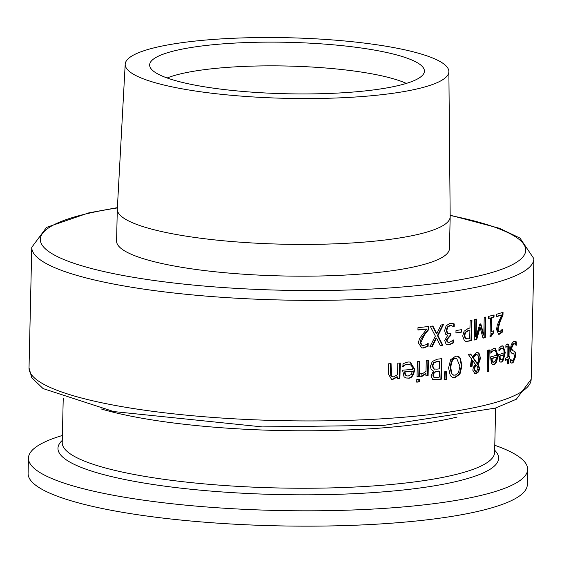 <?xml version="1.0" encoding="UTF-8"?>
<svg xmlns="http://www.w3.org/2000/svg" width="562" height="562" viewBox="0 0 562 562"><rect width="100%" height="100%" fill="white"/><g stroke="black" fill="none" stroke-linecap="round" stroke-linejoin="round"><path stroke-width="0.84" d="M426.691 329.093A251.13 47.018 -178.7 0 1 417.931 330.006L417.988 327.625A251.13 47.018 1.3 0 0 428.925 326.466L428.862 329.381L424.528 334.797L420.847 342.49L421.669 344.984L422.828 345.553L426.333 344.668L428.054 343.347A251.13 47.018 1.3 0 0 428.181 343.333L428.118 346.262L423.6 347.99L421.774 347.934L418.388 342.89L419.421 338.682L426.691 329.093L426.165 328.995A250.434 46.892 -178.7 0 1 417.938 329.852M427.647 343.705L427.591 346.164L423.074 347.885L421.514 347.871M428.406 326.529L428.342 329.283L424.001 334.692C420.917 339.083 419.688 341.647 420.32 342.391L421.142 344.878L422.568 345.49M428.118 346.262L427.591 346.164M428.862 329.381L428.342 329.283M516.281 341.886L516.204 345.321A251.13 47.018 -178.7 0 1 516.127 345.356L514.455 343.747L513.647 343.846L511.645 348.089L512.649 350.786L514.16 351.053L515.473 352.255L515.909 355.725L513.008 362.855L511.448 363.066L510.437 362.609L510.514 359.343A251.13 47.018 1.3 0 0 510.598 359.308L512.144 360.628L512.98 360.523L514.785 356.526L513.773 353.814L512.045 353.484L510.703 351.917L510.401 349.023L511.315 344.33L513.619 341.513L515.024 341.267L516.281 341.886L515.726 341.78L515.663 344.59M514.757 341.239L515.726 341.78M514.455 343.747L513.099 343.74L511.104 347.983L512.101 350.681L513.015 350.871L512.101 350.681M515.473 352.255L514.918 352.149L515.354 355.613L512.46 362.75L511.181 362.996M513.612 350.948L514.918 352.149M512.502 353.596L512.045 353.484M510.5 359.821L512.144 360.628M502.484 348.145L500.054 349.402L499.007 350.899A251.13 47.018 -178.7 0 1 498.923 350.927L498.993 348.096L501.711 345.953L502.99 345.834L505.336 352.655L501.662 362.054L500.391 362.047L499.435 361.057L498.698 354.636A251.13 47.018 1.3 0 0 504.072 352.908L503.91 350.295L502.857 348.285L501.149 348.11L498.944 350.056M502.723 345.806L504.802 352.557C504.135 358.963 502.913 362.097 501.135 361.956L500.433 362.068M504.03 354.896A251.13 47.018 -178.7 0 1 499.962 356.217L500.342 359.174L501.789 359.898L503.341 358.184L504.03 354.896L503.496 354.791A250.434 46.892 -178.7 0 1 499.435 356.111L499.815 359.069L501.255 359.799M499.962 356.217L499.435 356.111M500.342 359.174L499.815 359.069M500.623 359.863L501.789 359.898M500.054 349.402L499.527 349.304M507.662 344.014L508.666 348.257L508.477 356.807L509.01 356.912A251.13 47.018 1.3 0 0 509.79 356.61L509.741 358.753L509.207 358.647A250.434 46.892 -178.7 0 1 508.427 358.949L508.329 363.382A250.434 46.892 -178.7 0 1 507.697 363.621M509.741 358.753A251.13 47.018 -178.7 0 1 508.968 359.055L508.863 363.488A251.13 47.018 -178.7 0 1 507.69 363.93L507.788 359.504A251.13 47.018 -178.7 0 1 505.561 360.312L505.61 358.163A251.13 47.018 1.3 0 0 507.837 357.355L507.9 347.077L506.917 346.48L505.926 347.33A251.13 47.018 -178.7 0 1 505.856 347.351L505.905 345.019L507.943 344.028L508.758 344.745L509.193 346.923L509.01 356.912M509.242 356.821L509.207 358.647M508.968 359.055L508.427 358.949M508.863 363.488L508.329 363.382M507.788 359.504L507.254 359.399A250.434 46.892 -178.7 0 1 505.568 360.017M506.91 346.318L505.87 346.705M506.868 346.311L506.383 346.375M494.448 350.463L493.317 350.442L490.844 352.423M495.01 348.159L497.349 354.959C496.576 361.457 495.234 364.569 493.331 364.295L492.53 364.394M496.436 357.277A251.13 47.018 -178.7 0 1 491.968 358.521L492.396 361.485L493.977 362.237L495.684 360.551L496.436 357.277L495.909 357.172A250.434 46.892 -178.7 0 1 491.448 358.416L491.876 361.38L493.457 362.139M491.968 358.521L491.448 358.416M492.396 361.485L491.876 361.38M492.762 362.188L493.977 362.237M492.059 351.707L490.914 353.189A251.13 47.018 -178.7 0 1 490.83 353.21L490.893 350.379L493.872 348.285L495.277 348.194L497.869 355.065C497.131 361.521 495.789 364.633 493.85 364.394L492.783 364.464L491.406 363.354L490.584 356.912A251.13 47.018 1.3 0 0 496.478 355.289L496.295 352.676L495.122 350.639L493.836 350.548L491.539 351.608M472.466 356.561L476.604 352.346L477.841 352.318L480.517 357.551L479.674 361.499L478.002 364.071L479.639 368.272L478.676 371.749L476.077 373.779L474.946 373.8L472.804 370.203L473.387 367.302L475.501 364.562L472.445 360.207L472.136 366.192A251.13 47.018 -178.7 0 1 470.345 366.543L471.476 358.872L468.279 354.432A251.13 47.018 1.3 0 0 470.661 353.976L472.466 356.561L470.275 354.053M472.136 366.192L471.623 366.094A250.434 46.892 -178.7 0 1 470.345 366.34M477.581 352.283L478.972 353.308L479.779 355.079L480.004 357.453L479.161 361.401L477.489 363.972L479.119 368.173L478.157 371.644L475.564 373.674L474.693 373.737M472.445 360.207L471.932 360.109L471.623 366.094M478.002 364.071L477.489 363.972M478.676 371.749L478.157 371.644M477.187 363.263L478.129 361.64L478.719 358.612L478.058 355.535L477.236 354.791L476.077 354.699L473.225 357.615L477.187 363.263L476.674 363.164L472.712 357.516L473.225 357.615M476.625 354.65L475.564 354.601L472.712 357.516M474.946 367.316L474.567 369.578L476.183 372.03L477.932 368.777L477.637 366.979L476.309 365.37L474.946 367.316L474.433 367.218L474.054 369.48L475.67 371.932M475.508 371.953L476.183 372.03M476.309 365.37L475.796 365.272L474.433 367.218M488.694 350L488.209 371.236A250.434 46.892 -178.7 0 1 487.226 371.482M488.729 371.334A251.13 47.018 -178.7 0 1 487.219 371.714L487.704 350.245A251.13 47.018 1.3 0 0 489.214 349.866L488.729 371.334L488.209 371.236M441.395 379.174A251.13 47.018 -178.7 0 1 437.053 379.736L432.67 379.448L430.998 375.859L433.478 371.082L431.173 369.536L430.408 366.347L432.283 361.492L437.152 359.23A251.13 47.018 1.3 0 0 441.865 358.619L441.395 379.174L440.882 379.069A250.434 46.892 -178.7 0 1 436.534 379.638L433.541 379.807M441.346 358.689L440.882 379.069M439.646 361.24A251.13 47.018 -178.7 0 1 437.868 361.464L434.061 362.806L432.775 365.946L434.068 368.981L436.983 369.15A251.13 47.018 1.3 0 0 439.47 368.834L439.646 361.24L439.126 361.134A250.434 46.892 -178.7 0 1 437.348 361.366L433.541 362.701L432.255 365.848L433.548 368.883L434.51 369.157M434.068 368.981L433.548 368.883M434.061 362.806L433.541 362.701M439.421 371.117A251.13 47.018 -178.7 0 1 436.934 371.433L434.356 372.437L433.358 375.198L434.166 377.243L437.187 377.397A251.13 47.018 1.3 0 0 439.28 377.123L439.421 371.117L438.901 371.011A250.434 46.892 -178.7 0 1 436.414 371.334L433.836 372.332L432.838 375.093L433.646 377.137L434.609 377.432M434.166 377.243L433.646 377.137M457.236 356.146L459.849 358.092L461.409 365.707L459.477 373.934L454.623 377.495L453.021 377.531M456.47 358.514L455.044 358.444C452.726 357.853 451.124 360.874 450.225 367.506L451.342 373.526L453.724 375.163M455.557 358.549C453.169 358.17 451.567 361.19 450.738 367.604L451.862 373.625L453 374.84L455.178 375.233L458.55 372.564L459.892 366.15L456.73 358.556L455.557 358.549M459.99 374.032L455.136 377.601L452.361 377.299L450.267 375.578L448.581 367.927L450.626 359.736L455.627 356.182L457.489 356.189L459.259 356.989L460.362 358.191L461.922 365.806L459.99 374.032L459.477 373.934M419.308 376.645A251.13 47.018 -178.7 0 1 417.025 376.87L417.376 361.45A251.13 47.018 1.3 0 0 419.659 361.218L419.308 376.645L418.781 376.54A250.434 46.892 -178.7 0 1 417.025 376.716M419.126 361.275L418.781 376.54M445.729 371.517L446.003 379.28A250.434 46.892 -178.7 0 1 444.156 379.54M446.516 379.378A251.13 47.018 -178.7 0 1 444.142 379.708L444.795 371.651A251.13 47.018 1.3 0 0 446.235 371.447L446.516 379.378L446.003 379.28M409.993 362.026L414.229 369.213C413.084 375.528 410.871 378.472 407.591 378.029L406.08 378.001M404.949 365.181L403.073 366.515A251.13 47.018 -178.7 0 1 402.933 366.522L402.996 363.691L407.914 361.984L410.267 362.076L414.763 369.318C413.583 375.704 411.37 378.64 408.124 378.135L405.792 377.924L404.036 376.772L402.582 370.21A251.13 47.018 1.3 0 0 412.403 369.353L412.058 366.719L411.279 365.363L409.368 364.302L404.408 365.075L402.533 366.41M409.094 364.26L407.352 364.141L404.408 365.075M412.36 371.334A251.13 47.018 -178.7 0 1 404.9 371.995L405.652 375.023L407.141 375.95L408.307 375.992L411.145 374.524L412.36 371.334L411.827 371.236A250.434 46.892 -178.7 0 1 404.366 371.889L405.118 374.924L406.888 375.887M405.652 375.023L405.118 374.924M404.9 371.995L404.366 371.889M425.954 373.646L422.02 376.364L421.114 376.371L421.17 373.674A251.13 47.018 1.3 0 0 421.289 373.667L422.498 373.653L426.003 371.461L426.249 360.523A251.13 47.018 1.3 0 0 428.448 360.277L428.096 375.697A251.13 47.018 -178.7 0 1 425.898 375.943L425.954 373.646L425.427 373.54L421.493 376.259L420.587 376.273M427.921 360.333L427.577 375.599A250.434 46.892 -178.7 0 1 425.905 375.781M428.096 375.697L427.577 375.599M421.289 373.667L420.805 373.568M397.482 376.863L392.915 379.35L391.545 379.28L388.3 373.828L388.525 363.818A251.13 47.018 1.3 0 0 391.089 363.642L391.3 375.852L392.585 376.793L393.632 376.835L397.531 374.685L397.798 363.157A251.13 47.018 1.3 0 0 400.27 362.968L399.919 378.388A251.13 47.018 -178.7 0 1 397.446 378.577L397.482 376.863L396.941 376.758L392.367 379.238L391.278 379.217M390.534 363.684L390.752 375.746L392.325 376.723M399.919 378.388L399.378 378.282A250.434 46.892 -178.7 0 1 397.446 378.43M399.723 363.01L399.378 378.282M418.866 379.245L418.809 381.788A250.434 46.892 -178.7 0 1 416.744 381.998M419.336 381.893A251.13 47.018 -178.7 0 1 416.744 382.153L416.807 379.455A251.13 47.018 1.3 0 0 419.4 379.195L419.336 381.893L418.809 381.788M493.661 332.704L491.209 336.209A251.13 47.018 -178.7 0 1 489.994 336.526L490.415 318.008A251.13 47.018 -178.7 0 1 488.294 318.542L488.343 316.441A251.13 47.018 1.3 0 0 494.061 314.952L494.012 317.052L493.492 316.947A250.434 46.892 -178.7 0 1 491.406 317.509L491.09 331.285L491.609 331.383A251.13 47.018 1.3 0 0 493.703 330.828L493.661 332.704L491.574 333.456L490.689 336.111A250.434 46.892 -178.7 0 1 489.994 336.287M493.534 315.099L493.492 316.947M494.012 317.052A251.13 47.018 -178.7 0 1 491.926 317.614L491.406 317.509M491.926 317.614L491.609 331.383M490.415 318.008L489.895 317.902A250.434 46.892 -178.7 0 1 488.301 318.31M491.209 336.209L490.689 336.111M493.176 330.969L493.141 332.606M501.69 315.078A251.13 47.018 -178.7 0 1 496.401 316.666L496.45 314.284A251.13 47.018 1.3 0 0 503.046 312.282L502.976 315.198L500.349 320.937L498.058 328.911L498.536 331.327L499.829 331.763L502.372 329.199A251.13 47.018 1.3 0 0 502.449 329.17L502.379 332.1L499.667 334.179L498.571 334.264L496.562 329.494L497.229 325.215L501.69 315.078L501.163 314.973A250.434 46.892 -178.7 0 1 496.401 316.413M501.901 329.936L501.852 332.002L498.318 334.193M502.512 312.451L502.449 315.092L499.822 320.839L497.532 328.805L498.009 331.229L499.302 331.664M502.379 332.1L501.852 332.002M498.705 331.706L499.829 331.763M502.976 315.198L502.449 315.092M462.716 336.027L464.086 331.243L468.385 328.341A251.13 47.018 1.3 0 0 469.951 328.046L470.127 320.389A251.13 47.018 1.3 0 0 471.961 320.038L471.49 340.586A251.13 47.018 -178.7 0 1 468.013 341.246L465.757 341.324L464.324 340.642L462.716 336.027M471.49 340.586L470.977 340.488A250.434 46.892 -178.7 0 1 467.5 341.148L465.505 341.26M471.441 320.136L470.977 340.488M469.902 330.379A251.13 47.018 -178.7 0 1 468.638 330.618L465.596 332.402L464.718 335.591L465.673 338.542L468.174 338.865A251.13 47.018 1.3 0 0 469.713 338.577L469.902 330.379L469.389 330.28A250.434 46.892 -178.7 0 1 468.125 330.519L465.083 332.304L464.205 335.493L465.167 338.443L466.277 338.865M465.596 332.402L465.083 332.304M480.11 327.421L476.702 339.539A251.13 47.018 -178.7 0 1 474.244 340.045L474.707 319.49A251.13 47.018 1.3 0 0 476.485 319.125L476.077 336.835L479.772 324.063A251.13 47.018 1.3 0 0 480.812 323.838L483.812 335.135L484.212 317.432A251.13 47.018 1.3 0 0 485.751 317.066L485.287 337.622A251.13 47.018 -178.7 0 1 483.025 338.148L480.11 327.421L479.597 327.323L476.19 339.434A250.434 46.892 -178.7 0 1 474.244 339.841M485.231 317.193L484.774 337.523A250.434 46.892 -178.7 0 1 482.976 337.945M480.355 323.937L483.299 335.036L483.812 335.135M475.965 319.237L475.564 336.729L476.077 336.835M485.287 337.622L484.774 337.523M476.702 339.539L476.19 339.434M461.557 332.128A251.13 47.018 -178.7 0 1 455.937 333.048L455.993 330.554A251.13 47.018 1.3 0 0 461.62 329.627L461.557 332.128L461.051 332.03A250.434 46.892 -178.7 0 1 455.944 332.866M461.1 329.718L461.051 332.03M450.387 333.666L450.338 335.774A250.434 46.892 -178.7 0 1 449.642 335.872L446.368 339.785L447.148 341.9L448.202 342.286M451.3 325.658L449.628 325.567L447.219 327.063L446.27 330.386L447.155 333.231L448.286 333.666M452.262 323.319L453.745 323.838L453.682 326.606M452.944 340.403L452.895 342.792L448.827 344.661L447.289 344.703M454.258 323.937L454.187 326.852A251.13 47.018 -178.7 0 1 454.04 326.873L451.56 325.7L450.141 325.672L447.731 327.161L446.79 330.484L447.668 333.329L450.022 333.723A251.13 47.018 1.3 0 0 450.9 333.589L450.85 335.872A251.13 47.018 -178.7 0 1 450.155 335.978L446.881 339.884L447.661 341.998L449.558 342.356L453.344 339.996A251.13 47.018 1.3 0 0 453.471 339.975L453.408 342.89L449.34 344.759L447.542 344.759L446.045 344.07L444.704 340.474L447.752 335.261L445.645 334.228L444.619 330.589L446.137 325.763L450.064 323.305L453.745 323.838M447.731 327.161L447.219 327.063M450.85 335.872L450.338 335.774M453.408 342.89L452.895 342.792M436.8 333.702L441.079 324.984A251.13 47.018 1.3 0 0 443.411 324.674L437.967 335.647L442.786 345.251A251.13 47.018 -178.7 0 1 440.313 345.581L436.555 338.036L432.276 346.578A251.13 47.018 -178.7 0 1 429.818 346.866L435.367 336.111L430.288 326.311A251.13 47.018 1.3 0 0 432.895 326.009L436.8 333.702L436.281 333.603L432.452 326.065M432.276 346.578L431.749 346.48A250.434 46.892 -178.7 0 1 429.909 346.691M436.555 338.036L436.035 337.938L431.749 346.48M442.807 324.759L437.447 335.549L442.273 345.145A250.434 46.892 -178.7 0 1 440.229 345.419M437.967 335.647L437.447 335.549M442.786 345.251L442.273 345.145M62.382 435.473A249.668 46.744 1.3 0 0 28.451 458.072A249.668 46.744 1.3 0 0 108.571 494.349A249.668 46.744 1.3 0 0 377.559 508.8A249.668 46.744 1.3 0 0 527.655 469.403A249.668 46.744 1.3 0 0 494.778 445.287M406.326 83.415A130.447 24.426 1.3 0 0 287.077 66.028A130.447 24.426 1.3 0 0 167.16 77.985M28.451 458.072L28.1 473.415A249.668 46.744 1.3 0 0 108.22 509.699A249.668 46.744 1.3 0 0 377.214 524.142A249.668 46.744 1.3 0 0 527.304 484.746L527.655 469.403M125.2 64.187L117.31 209.078A166.478 31.17 1.3 0 0 117.303 209.268L116.58 241.007A166.478 31.17 1.3 0 0 170.005 265.201A166.478 31.17 1.3 0 0 349.374 274.832A166.478 31.17 1.3 0 0 449.459 248.566L450.176 216.82A166.478 31.17 1.3 0 0 450.176 216.63L448.869 71.529A161.884 30.313 1.3 0 0 287.716 37.738A161.884 30.313 1.3 0 0 125.2 64.187A161.884 30.313 1.3 0 0 177.142 87.89A161.884 30.313 1.3 0 0 351.995 97.226A161.884 30.313 1.3 0 0 448.869 71.529M117.303 209.268A166.478 31.17 1.3 0 0 170.729 233.455A166.478 31.17 1.3 0 0 350.098 243.086A166.478 31.17 1.3 0 0 450.176 216.82M193.742 84.89A137.423 25.733 1.3 0 0 338.106 93.046A137.423 25.733 1.3 0 0 424.155 72.646A137.423 25.733 1.3 0 0 287.618 42.312A137.423 25.733 1.3 0 0 149.843 66.421A137.423 25.733 1.3 0 0 193.742 84.89M423.6 347.99L423.074 347.885M421.669 344.984L421.142 344.878M420.847 342.49L420.32 342.391M424.528 334.797L424.001 334.692M513.647 343.846L513.099 343.74M511.645 348.089L511.104 347.983M515.909 355.725L515.354 355.613M513.008 362.855L512.46 362.75M501.676 348.215L501.149 348.11M501.662 362.054L501.135 361.956M505.336 352.655L504.802 352.557M509.207 348.363L508.666 348.257M493.836 350.548L493.317 350.442M493.85 364.394L493.331 364.295M497.869 355.065L497.349 354.959M480.517 357.551L480.004 357.453M479.674 361.499L479.161 361.401M479.639 368.272L479.119 368.173M476.077 373.779L475.564 373.674M476.077 354.699L475.564 354.601M474.567 369.578L474.054 369.48M437.053 379.736L436.534 379.638M432.775 365.946L432.255 365.848M437.868 361.464L437.348 361.366M433.358 375.198L432.838 375.093M434.356 372.437L433.836 372.332M436.934 371.433L436.414 371.334M450.738 367.604L450.225 367.506M451.862 373.625L451.342 373.526M461.922 365.806L461.409 365.707M460.362 358.191L459.849 358.092M455.136 377.601L454.623 377.495M414.763 369.318L414.229 369.213M408.124 378.135L407.591 378.029M407.893 364.246L407.352 364.141M422.02 376.364L421.493 376.259M390.892 372.437L390.344 372.332M391.3 375.852L390.752 375.746M392.915 379.35L392.367 379.238M499.667 334.179L499.147 334.074M498.536 331.327L498.009 331.229M498.058 328.911L497.532 328.805M500.349 320.937L499.822 320.839M468.013 341.246L467.5 341.148M465.673 338.542L465.167 338.443M464.718 335.591L464.205 335.493M468.638 330.618L468.125 330.519M450.141 325.672L449.628 325.567M446.79 330.484L446.27 330.386M447.668 333.329L447.155 333.231M450.155 335.978L449.642 335.872M446.881 339.884L446.368 339.785M447.661 341.998L447.148 341.9M449.34 344.759L448.827 344.661M533.9 258.703L531.167 379.28A251.13 47.018 -178.7 0 1 380.193 418.908A251.13 47.018 -178.7 0 1 109.618 404.373A251.13 47.018 -178.7 0 1 29.027 367.885L31.767 247.308A251.13 47.018 1.3 0 0 112.358 283.803A251.13 47.018 1.3 0 0 382.926 298.331A251.13 47.018 1.3 0 0 533.9 258.703L519.983 238.091L499.393 228.27L450.162 215.204M62.27 440.411A220.381 41.265 1.3 0 0 128.684 480.292A220.381 41.265 1.3 0 0 385.279 491.694A220.381 41.265 1.3 0 0 494.665 450.225M495.621 408.019L494.616 452.382A216.251 40.492 -178.7 0 1 364.612 486.502A216.251 40.492 -178.7 0 1 131.62 473.991A216.251 40.492 -178.7 0 1 62.22 442.568L63.232 398.205M101.3 408.988A216.251 40.492 1.3 0 0 132.927 416.54A216.251 40.492 1.3 0 0 457.089 417.067M450.169 215.485A242.763 45.452 -178.7 0 1 460.095 279.757A242.763 45.452 -178.7 0 1 118.224 274.558A242.763 45.452 -178.7 0 1 117.374 207.933M422.301 345.454L422.828 345.553M494.195 350.386L494.715 350.491M476.892 354.678L476.379 354.58M434.763 369.22L434.243 369.122M434.862 377.495L434.342 377.397M456.73 358.556L456.218 358.451M453.97 375.226L453.457 375.128M408.834 364.197L409.368 364.302M407.141 375.95L406.607 375.845M392.037 376.688L392.585 376.793M466.53 338.935L466.017 338.83M451.047 325.602L451.56 325.7M448.019 333.624L448.532 333.73M447.928 342.244L448.448 342.349M117.388 207.652L88.761 212.879L46.562 227.378L31.767 247.308M531.167 379.28L516.323 399.238L495.312 408.117L384.19 425.322L262.335 426.909L113.7 411.567L43.084 388.581L31.767 377.734L29.027 367.885"/></g></svg>
